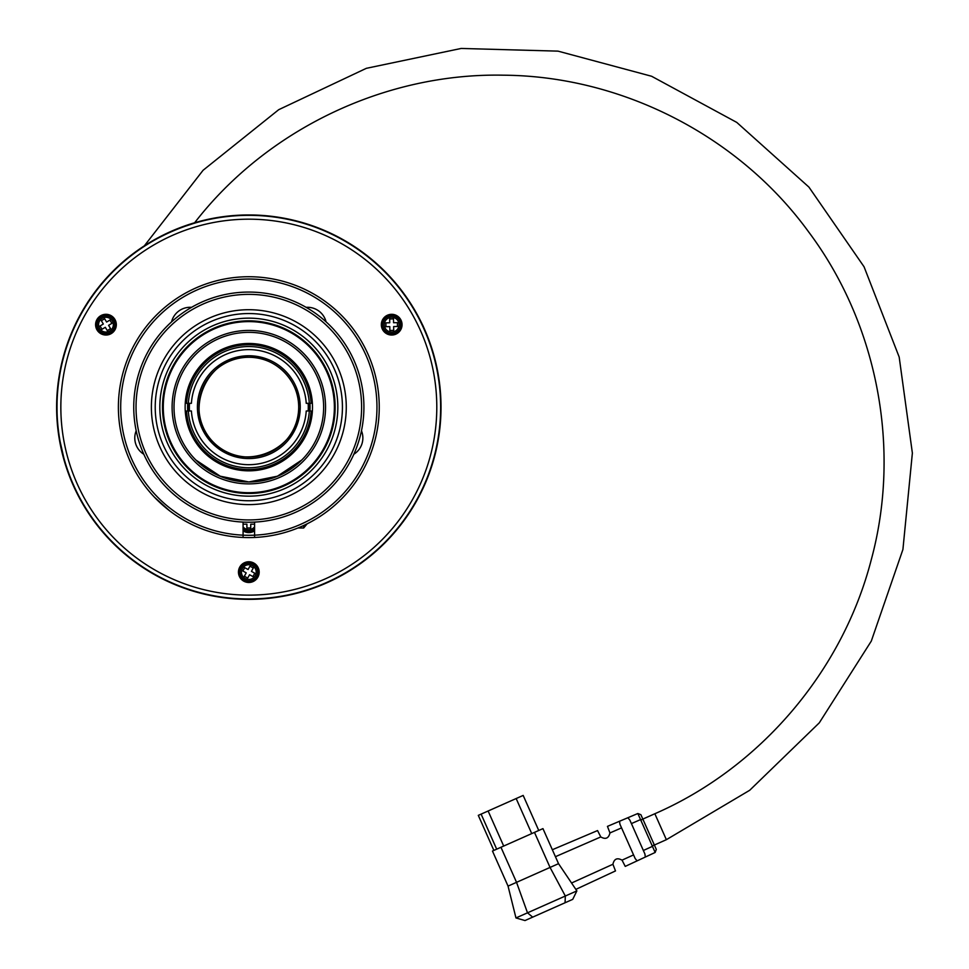<?xml version="1.0" encoding="UTF-8"?>
<svg xmlns="http://www.w3.org/2000/svg" width="969" height="969" viewBox="0 0 969 969"><rect width="100%" height="100%" fill="white"/><g stroke="black" fill="none" stroke-linecap="round" stroke-linejoin="round"><path stroke-width="1.45" d="M309.014 403.322A60.32 60.32 0 0 1 309.014 410.989M188.628 410.989A60.32 60.32 0 0 1 188.628 403.322M311.11 403.322L309.935 403.322A61.229 61.229 0 0 1 309.935 410.989L306.24 410.989A57.546 57.546 0 0 1 248.827 464.696A57.546 57.546 0 0 1 191.402 410.989L187.72 410.989A61.229 61.229 0 0 1 187.72 403.322L186.545 403.322A62.404 62.404 0 0 1 248.827 344.758A62.404 62.404 0 0 1 311.11 403.322L309.935 403.322M337.83 407.162A89.003 89.003 0 0 1 204.326 484.234A89.003 89.003 0 0 1 204.326 330.078A89.003 89.003 0 0 1 337.83 407.162M335.141 407.162A86.314 86.314 0 0 1 205.67 481.908A86.314 86.314 0 0 1 205.67 332.403A86.314 86.314 0 0 1 335.141 407.162M334.378 407.162A85.551 85.551 0 0 0 206.046 333.07A85.551 85.551 0 0 0 206.046 481.242A85.551 85.551 0 0 0 334.378 407.162M325.548 407.162A76.733 76.733 0 0 1 210.455 473.599A76.733 76.733 0 0 1 210.455 340.713A76.733 76.733 0 0 1 325.548 407.162M195.92 460.057L220.229 476.203L248.827 481.968L277.425 476.203L301.722 460.057M248.827 481.968A74.807 74.807 0 0 0 313.605 369.746A74.807 74.807 0 0 0 184.037 369.746A74.807 74.807 0 0 0 248.827 481.968M248.827 470.837A63.688 63.688 0 0 0 303.975 375.318A63.688 63.688 0 0 0 193.667 375.318A63.688 63.688 0 0 0 248.827 470.837M187.72 410.989L186.545 410.989A62.404 62.404 0 0 0 248.827 469.553A62.404 62.404 0 0 0 311.11 410.989L309.935 410.989M187.72 403.322L186.545 403.322M342.432 407.162A93.605 93.605 0 0 1 202.024 488.219A93.605 93.605 0 0 1 202.024 326.093A93.605 93.605 0 0 1 342.432 407.162M346.272 407.162A97.445 97.445 0 0 1 200.098 491.549A97.445 97.445 0 0 1 200.098 322.774A97.445 97.445 0 0 1 346.272 407.162M243.074 524.168L246.901 524.168L246.901 527.996L250.741 527.996L250.741 524.168L254.581 524.168M565.06 902.757L565.327 896.022L576.87 890.899L572.74 899.341L525.004 920.55L515.968 917.946L508.047 886.102L516.538 882.335L500.961 847.269L542.955 828.616L558.532 863.67L550.053 867.437L534.476 832.383M538.752 830.481L523.175 795.428L516.162 798.541L478.298 815.365L493.875 850.419M532.684 917.134L527.499 912.822L565.327 896.022L550.053 867.437L516.538 882.335L527.499 912.822L515.968 917.946M508.047 886.102L492.47 851.048L500.961 847.269M496.685 849.171L481.108 814.117M503.698 846.058L488.122 811.005M531.739 833.594L516.162 798.541M111.883 323.355L109.909 320.073L106.614 322.047L104.64 318.753L101.357 320.727L103.332 324.021L100.037 325.996L102.011 329.278L105.306 327.304L107.28 330.599L110.563 328.624L108.589 325.33L111.883 323.355M244.721 567.652L242.856 571.007L246.211 572.873L244.358 576.216L247.713 578.081L249.566 574.726L252.921 576.591L254.786 573.236L251.431 571.371L253.297 568.016L249.941 566.162L248.076 569.518L244.721 567.652M389.865 330.465L393.705 330.393L393.632 326.565L397.472 326.492L397.411 322.653L393.571 322.725L393.499 318.886L389.671 318.958L389.732 322.786L385.904 322.859L385.965 326.686L389.804 326.626L389.865 330.465M555.431 856.693L600.78 836.937L597.558 830.566L552.342 849.728M571.553 883.013L612.929 864.263L615.497 870.925L575.84 889.372M576.87 890.899L558.532 863.67M307.137 523.829L303.685 527.996L303.685 525.501M254.581 529.922A9.593 9.593 0 0 1 243.074 529.922M361.607 407.162A112.792 112.792 0 0 1 192.431 504.837A112.792 112.792 0 0 1 192.431 309.474A112.792 112.792 0 0 1 361.607 407.162M612.929 864.263C614.128 858.849 617.168 857.468 622.037 860.145L625.235 866.395L637.117 860.86L635.204 858.607L619.918 824.195L619.518 821.264L627.851 817.739L629.85 820.077L644.918 854.004L645.318 857.044L637.117 860.86L645.318 857.044L644.918 854.004M633.569 854.912L622.037 860.145M621.553 827.889L609.949 832.94L607.454 826.375L619.518 821.264L619.918 824.195M600.78 836.937C605.613 839.675 608.665 838.342 609.949 832.94M101.018 316.451A9.593 9.593 0 0 1 115.553 324.506A9.593 9.593 0 0 1 101.309 333.057A9.593 9.593 0 0 1 101.018 316.451M244.176 580.504A9.593 9.593 0 0 1 243.885 563.897A9.593 9.593 0 0 1 258.408 571.952A9.593 9.593 0 0 1 244.176 580.504M401.275 324.506A9.593 9.593 0 0 1 387.031 333.057A9.593 9.593 0 0 1 386.752 316.451A9.593 9.593 0 0 1 401.275 324.506M363.92 407.162A115.093 115.093 0 0 1 191.281 506.823A115.093 115.093 0 0 1 191.281 307.488A115.093 115.093 0 0 1 363.92 407.162M169.551 510.736L154.555 497.315L169.551 510.736M254.581 530.855A10.356 10.356 0 0 1 243.074 530.855M643.355 850.491L652.44 846.373L654.148 844.544L656.304 849.401L655.153 852.466L637.844 813.512L619.518 821.264M346.381 493.742L345.558 494.662M243.074 537.468A130.44 130.44 0 0 0 360.807 340.289A130.44 130.44 0 0 0 136.835 340.289A130.44 130.44 0 0 0 243.074 537.468L243.074 522.097M254.581 537.468L254.581 535.167A128.138 128.138 0 0 0 358.821 341.439A128.138 128.138 0 0 0 138.833 341.439A128.138 128.138 0 0 0 254.581 535.167L254.581 522.097M361.461 430.781A19.186 19.186 0 0 1 353.83 454.255M143.812 454.255A19.186 19.186 0 0 1 136.181 430.781M171.574 321.841A19.186 19.186 0 0 1 191.547 307.33M306.095 307.33A19.186 19.186 0 0 1 326.068 321.841M655.153 852.466L645.318 857.044M637.844 813.512L640.897 814.711L643.053 819.568L640.545 819.604L631.4 823.589M96.985 319.491A10.356 10.356 0 0 1 114.936 319.491A10.356 10.356 0 0 1 105.96 335.032A10.356 10.356 0 0 1 96.985 319.491M248.827 582.478A10.356 10.356 0 0 1 239.852 566.938A10.356 10.356 0 0 1 257.79 566.938A10.356 10.356 0 0 1 248.827 582.478M400.657 319.491A10.356 10.356 0 0 1 391.682 335.032A10.356 10.356 0 0 1 382.719 319.491A10.356 10.356 0 0 1 400.657 319.491M643.053 819.568L654.148 844.544M86.023 313.169A187.986 187.986 0 0 0 248.827 595.136A187.986 187.986 0 0 0 411.619 313.169A187.986 187.986 0 0 0 86.023 313.169M82.704 311.243A191.814 191.814 0 0 1 344.734 241.039A191.814 191.814 0 0 1 414.938 503.068A191.814 191.814 0 0 1 152.92 573.273A191.814 191.814 0 0 1 82.704 311.243M143.618 246.768L203.09 170.278L278.709 109.691L366.33 68.327L461.159 48.45L558.023 51.139L651.604 76.26L736.791 122.421L808.921 187.102L864.057 266.778L899.184 357.077L912.374 453.068L902.914 549.496L871.301 641.09L819.289 722.838L749.715 790.268L666.369 839.687L654.366 845.029M146.949 244.636C158.044 237.611 170.52 231.567 184.376 226.492C203.429 220.387 189.064 224.408 174.65 230.259M308.166 410.989A59.46 59.46 0 0 0 308.166 403.322M189.488 403.322A59.46 59.46 0 0 0 189.488 410.989M309.317 403.322L306.24 403.322A57.546 57.546 0 0 0 248.827 349.615A57.546 57.546 0 0 0 191.402 403.322L188.325 403.322A60.611 60.611 0 0 1 248.827 346.539A60.611 60.611 0 0 1 309.317 403.322M186.545 410.989L188.325 410.989A60.611 60.611 0 0 0 248.827 467.773A60.611 60.611 0 0 0 309.317 410.989L311.11 410.989M298.694 407.162A49.867 49.867 0 0 0 223.887 363.969A49.867 49.867 0 0 0 223.887 450.343A49.867 49.867 0 0 0 298.694 407.162C300.923 449.846 242.177 474.18 213.555 442.421C181.797 413.799 206.131 355.066 248.827 357.282C275.487 356.665 299.312 380.502 298.694 407.162M300.233 407.162A51.405 51.405 0 0 1 223.124 451.675A51.405 51.405 0 0 1 223.124 362.636A51.405 51.405 0 0 1 300.233 407.162M194.66 222.749A192.201 192.201 0 0 1 345.037 240.772A192.201 192.201 0 0 0 56.626 407.028A192.201 192.201 0 0 0 344.807 573.672A192.201 192.201 0 0 0 345.037 240.772A192.201 192.201 0 0 1 402.656 522.376A192.201 192.201 0 0 1 116.207 546.274A192.201 192.201 0 0 1 126.37 259.014M215.118 217.94L206.458 219.684L215.118 217.94M196.174 592.011L198.524 592.665L196.174 592.011M439.696 384.596L437.831 372.278L439.696 384.596M229.992 215.881L223.33 216.656L229.992 215.881M163.64 579.45L168.921 581.969L163.64 579.45M151.963 573.163L157.063 576.046L151.963 573.163M140.747 566.102L145.653 569.312L140.747 566.102M421.418 491.731L412.116 508.531L421.418 491.731M408.506 514.127L400.173 525.622L408.506 514.127M433.64 459.924L430.478 469.941L433.64 459.924M435.517 452.826L435.093 454.558L435.517 452.826M439.393 432.126L436.704 447.702L439.393 432.126M368.196 557.793L356.762 566.187L368.196 557.793M204.459 594.167L201.661 593.476L204.459 594.167M185.382 588.583L182.669 587.614L185.382 588.583M174.069 584.222L178.284 585.942L174.069 584.222M142.976 246.732L150.873 241.79L142.976 246.732M142.092 247.313L152.412 240.881L142.092 247.313M115.686 268.546L125.752 259.535L115.686 268.546M102.411 282.633L113.143 271.017L102.411 282.633M92.019 296.017L100.643 284.753L92.019 296.017M411.437 304.69L414.902 310.419L411.437 304.69M185.442 225.704L191.801 223.609L185.442 225.704M119.708 549.532L123.911 553.226L119.708 549.532M183.093 587.771L181.058 587.02L183.093 587.771M146.525 569.869L144.175 568.367L146.525 569.869M209.401 595.269L200.595 593.21L209.401 595.269M198.16 592.556L193.412 591.199L198.16 592.556M135.127 562.117L127.969 556.606L135.127 562.117M118.303 548.236L112.937 543.076L118.303 548.236M111.29 541.417L108.274 538.255L111.29 541.417M111.641 541.78L107.692 537.638L111.641 541.78M103.453 532.889L106.796 536.656L103.453 532.889M243.413 215.033L249.978 214.961L243.413 215.033M57.643 426.929A192.201 192.201 0 0 0 64.56 461.813A192.201 192.201 0 0 1 57.643 426.929M56.686 402.292C57.777 383.373 57.777 383.373 56.686 402.292L57.244 391.779L56.686 402.292M58.612 379.557C61.943 360.904 61.943 360.904 58.612 379.557C60.902 366.003 60.902 366.003 58.612 379.557M58.939 436.922L59.654 441.149A192.201 192.201 0 0 0 60.599 446.067L65.262 464.115L58.746 435.65A192.201 192.201 0 0 0 61.495 450.137L60.599 446.067A192.201 192.201 0 0 1 59.654 441.149M141.583 566.659L136.096 562.832L141.583 566.659M156.869 575.937L153.041 573.793L156.869 575.937M157.305 576.167L152.315 573.369L157.305 576.167M162.622 578.941L161.871 578.566L162.622 578.941M171.598 583.156L164.839 580.031L171.598 583.156M191.184 590.509L187.017 589.152L191.184 590.509M191.656 590.654L186.218 588.873L191.656 590.654M217.153 596.734L210.588 595.511L217.153 596.734M227.715 598.2L220.338 597.231L227.715 598.2M235.37 598.89L228.866 598.321L235.37 598.89M248.742 599.363L270.617 598.115L248.742 599.363M204.435 220.145L197.882 221.828L204.435 220.145M250.22 214.961L243.485 215.033L250.22 214.961M279.908 217.492L269.285 216.051L279.92 217.492M295.981 220.835L289.38 219.285L295.981 220.835M299.857 221.853L306.374 223.778L299.857 221.853M72.348 331.023L73.063 329.387L72.348 331.023M77.677 319.697L73.063 329.387L77.677 319.697M157.269 238.168L166.632 233.42L157.269 238.168M169.212 232.221L180.21 227.618L169.212 232.221M181.881 226.988L180.21 227.618L181.881 226.988M121.186 550.864L115.723 545.813L121.186 550.864M127.775 556.448L125.558 554.619L127.775 556.448M211.787 595.753L207.221 594.796L211.787 595.753M393.753 280.913L394.916 282.27L393.753 280.913M398.162 286.158L409.487 301.662L398.162 286.158M434.851 358.857L432.065 349.167L434.851 358.857M440.992 403.564L440.544 393.499L440.992 403.564M440.834 415.834L440.18 425.125L440.834 415.834M440.871 414.78L440.011 426.905L440.871 414.78M380.078 547.558L387.588 540.145L380.078 547.558M428.128 476.373L422.532 489.418L428.128 476.373M135.333 562.274L140.117 565.666L135.333 562.274M146.295 569.724L151.297 572.776L146.295 569.724M157.741 576.41L162.949 579.111L157.741 576.41M188.131 589.527L193.727 591.296L188.131 589.527M431.048 346.03L428.686 339.392L431.048 346.03M130.791 558.847L134.328 561.535L130.791 558.847M214.718 596.31L219.091 597.049L214.718 596.31M335.807 235.77L335.02 235.37L335.807 235.77M222.095 597.485L224.517 597.812L222.095 597.485M129.386 256.567L139.161 249.312L129.386 256.567M397.556 528.892L389.538 538.074L397.556 528.892M314.889 226.661L307.839 224.239L314.889 226.661M80.742 313.944L80.282 314.768C89.148 299.663 92.321 294.927 81.59 312.43L80.742 313.944M416.525 313.266L416.064 312.43C424.24 327.922 426.602 333.106 417.373 314.78L416.525 313.266M110.309 540.411L114.245 544.384L110.309 540.411M261.17 215.348L252.34 214.985L261.17 215.348M435.929 363.169L437.637 371.224L435.929 363.169M222.41 597.534C230.779 598.648 217.625 596.88 222.41 597.534M196.477 592.095C204.616 594.348 191.838 590.787 196.477 592.095M439.478 382.852L438.254 374.64L439.478 382.852M430.721 345.073L429.449 341.463L430.721 345.073M430.515 344.479L428.359 338.532L430.515 344.479M188.919 589.782C195.871 591.986 191.268 590.545 188.919 589.782M164.367 579.813C170.968 582.95 166.595 580.879 164.367 579.813M158.468 576.797C164.948 580.165 160.648 577.948 158.468 576.797M152.678 573.575C159.037 577.161 154.822 574.799 152.678 573.575M146.997 570.16C153.223 573.963 149.093 571.468 146.997 570.16M141.438 566.562C147.53 570.571 143.485 567.931 141.438 566.562M135.999 562.759C141.958 566.986 138.01 564.2 135.999 562.759M403.056 521.855L408.143 514.672L403.056 521.855M424.507 485.106L427.886 476.978L424.507 485.106M432.222 464.635L433.47 460.505L432.222 464.635M374.385 552.681L384.887 542.906L374.385 552.681M360.65 563.486L367.687 558.192L360.65 563.486M207.887 594.942L211.036 595.608L207.887 594.942M174.686 584.477L176.31 585.155L174.686 584.477M161.617 235.879L157.79 237.877L161.617 235.879M97.663 288.447L92.394 295.484L97.663 288.447M267.71 598.43L251.661 599.339L267.71 598.43M146.343 569.76L144.878 568.827L146.343 569.76M212.768 595.947L216.85 596.674L212.768 595.947M195.932 591.938L194.212 591.441L195.932 591.938M137.913 564.128L141.329 566.49L137.913 564.128M59.666 441.246L59.024 437.467M62.295 453.516L61.834 451.59L62.295 453.516M59.751 441.694L60.49 445.522L59.751 441.694M58.673 435.178L58.37 432.998L58.673 435.178M58.758 435.735L62.21 453.165A192.201 192.201 0 0 1 58.721 435.456L58.734 435.59M61.822 451.542L60.357 444.88L61.822 451.542M60.211 444.129L58.77 435.796L60.211 444.129M59.703 441.404L60.756 446.83L59.703 441.404M59.593 440.847L60.877 447.363L59.593 440.847M254.581 526.882A7.389 7.389 0 0 1 243.074 526.882M254.581 528.989A8.866 8.866 0 0 1 243.074 528.989M102.157 318.341A7.389 7.389 0 0 1 113.349 324.542A7.389 7.389 0 0 1 102.375 331.132A7.389 7.389 0 0 1 102.157 318.341M245.242 578.578A7.389 7.389 0 0 1 245.024 565.787A7.389 7.389 0 0 1 256.204 571.989A7.389 7.389 0 0 1 245.242 578.578M399.071 324.542A7.389 7.389 0 0 1 388.109 331.132A7.389 7.389 0 0 1 387.879 318.341A7.389 7.389 0 0 1 399.071 324.542M101.394 317.069A8.866 8.866 0 0 1 114.826 324.518A8.866 8.866 0 0 1 101.66 332.428A8.866 8.866 0 0 1 101.394 317.069M244.527 579.874A8.866 8.866 0 0 1 244.261 564.515A8.866 8.866 0 0 1 257.693 571.964A8.866 8.866 0 0 1 244.527 579.874M400.548 324.518A8.866 8.866 0 0 1 387.382 332.428A8.866 8.866 0 0 1 387.115 317.069A8.866 8.866 0 0 1 400.548 324.518M666.369 839.687L654.85 813.742L642.835 819.084M303.685 527.996L297.919 527.996M654.85 813.742C760.326 767.751 842.594 671.057 871.276 559.707C901.364 448.708 877.611 323.997 808.63 231.894C738.972 136.023 621.953 76.03 503.529 75.194C385.129 72.736 266.499 129.446 194.188 223.342"/></g></svg>
